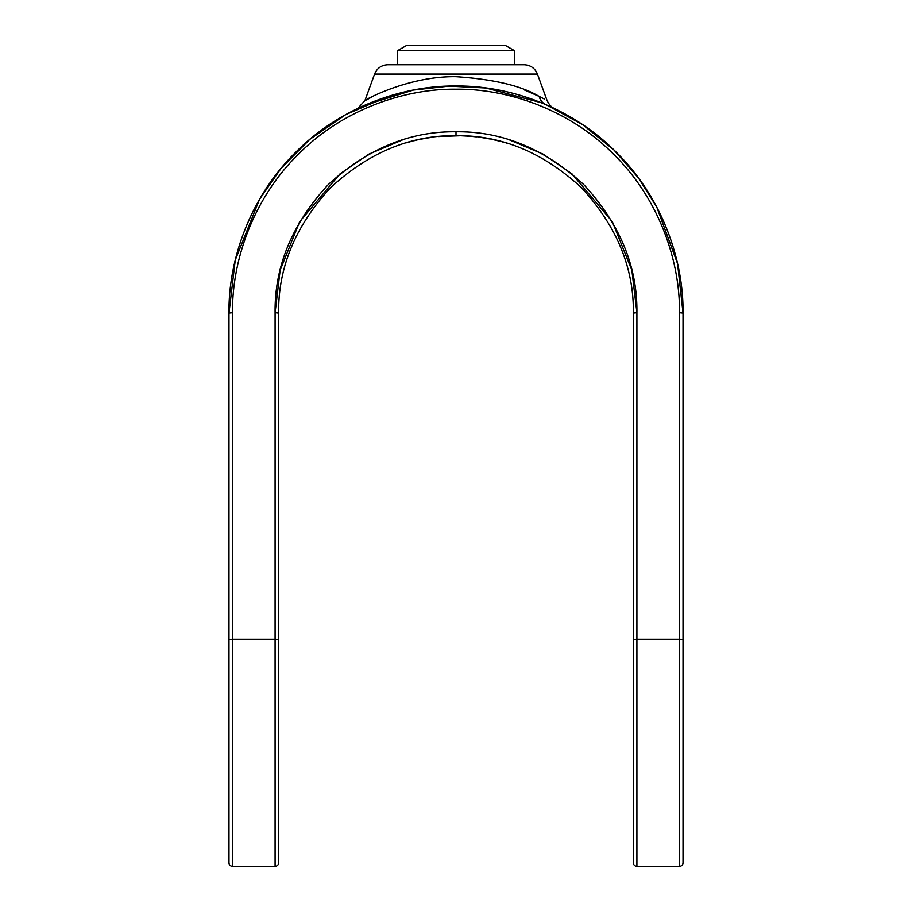 <?xml version="1.0" encoding="UTF-8"?>
<svg xmlns="http://www.w3.org/2000/svg" width="912" height="912" viewBox="0 0 912 912"><rect width="100%" height="100%" fill="white"/><g stroke="black" fill="none" stroke-linecap="round" stroke-linejoin="round"><path stroke-width="1.37" d="M456 135.694L456 131.784C502.17 131.168 544.806 148.827 583.919 184.771C619.864 223.885 637.522 266.521 636.907 312.691L636.907 639.38L679.463 639.38L679.463 312.691C680.181 260.285 658.464 198.349 614.015 154.675C570.331 110.227 508.406 88.51 456 89.228C403.594 88.51 341.669 110.227 297.985 154.675C253.536 198.349 231.819 260.285 232.537 312.691L228.98 313.055C228.251 259.817 250.321 196.901 295.477 152.532C339.845 107.377 402.762 85.306 456 86.036C509.238 85.306 572.155 107.377 616.523 152.532C661.679 196.901 683.749 259.817 683.02 313.055L683.02 862.855A3.545 3.545 0 0 1 679.463 866.4L636.907 866.4A3.545 3.545 0 0 1 633.35 862.855L633.35 313.055C633.965 267.786 616.649 225.982 581.411 187.644C543.062 152.407 501.269 135.09 456 135.694C410.731 135.09 368.938 152.407 330.589 187.644C295.351 225.982 278.035 267.786 278.65 313.055L278.65 862.855A3.545 3.545 0 0 1 275.093 866.4L232.537 866.4A3.545 3.545 0 0 1 228.98 862.855L228.98 313.055L235.262 260.045L259.521 199.329L281.033 168.412L309.784 139.399L345.762 114.593L388.022 96.455M438.524 136.561L460.252 135.751M471.196 136.344L476.383 136.868M481.855 137.587L490.234 139.034M501.828 141.725L504.564 142.477M507.631 143.378L505.909 142.865M499.81 141.189L492.469 139.49M483.394 137.826L478.515 137.131M374.57 74.089C377.055 68.183 381.501 65.071 387.896 64.752L524.104 64.752C530.499 65.071 534.945 68.183 537.43 74.089L374.57 74.089L364.971 100.445L357.903 108.323M372.917 96.398C344.177 112.769 397.45 75.764 456 76.699C493.54 79.184 521.265 85.762 539.152 96.421L544.544 99.134M541.682 102.828L485.834 88.008L449.046 86.138L413.318 90.083L364.321 105.37L397.472 93.708M470.17 136.264L461.438 135.785M452.683 135.728L440.804 136.344M430.304 137.564L425.938 138.259M417.126 140.003L413.649 140.824M406.49 142.751L412.11 141.212M419.771 139.433L423.829 138.635M683.02 816.742L683.02 639.38M524.947 96.763L535.036 100.24M679.463 312.691L683.02 313.055L677.57 263.659L656.811 207.172L638.491 178.011L613.924 149.967L582.916 124.83L545.912 104.595A14.193 12.563 113.3 0 1 539.152 96.421L523.955 89.786M536.108 100.639L524.172 96.512M523.83 96.41L516.785 94.324M397.324 93.754L388.181 96.398M228.98 816.742L228.98 862.855M232.537 312.691L232.537 639.38L275.093 639.38L275.093 312.691C274.478 266.521 292.136 223.885 328.081 184.771C367.194 148.827 409.83 131.168 456 131.784M278.65 639.563L275.093 639.38L275.093 866.4M636.907 866.4L636.907 639.38L633.35 639.563M679.463 866.4L679.463 639.38L683.02 639.563M232.537 866.4L232.537 639.38L228.98 639.563M514.528 50.719L505.658 45.6L406.342 45.6L397.472 50.719L514.528 50.719L514.528 64.752M278.65 313.055L275.093 312.691L280.132 270.294L299.626 221.73L340.005 173.873L368.904 154.139L402.796 139.787M633.35 313.055L636.907 312.691L631.868 270.294L612.374 221.73L571.995 173.873L543.096 154.139L509.204 139.787M537.43 74.089L547.029 100.445C549.172 104.743 551.566 107.377 554.211 108.38L554.086 108.323M397.472 64.752L397.472 50.719"/></g></svg>
